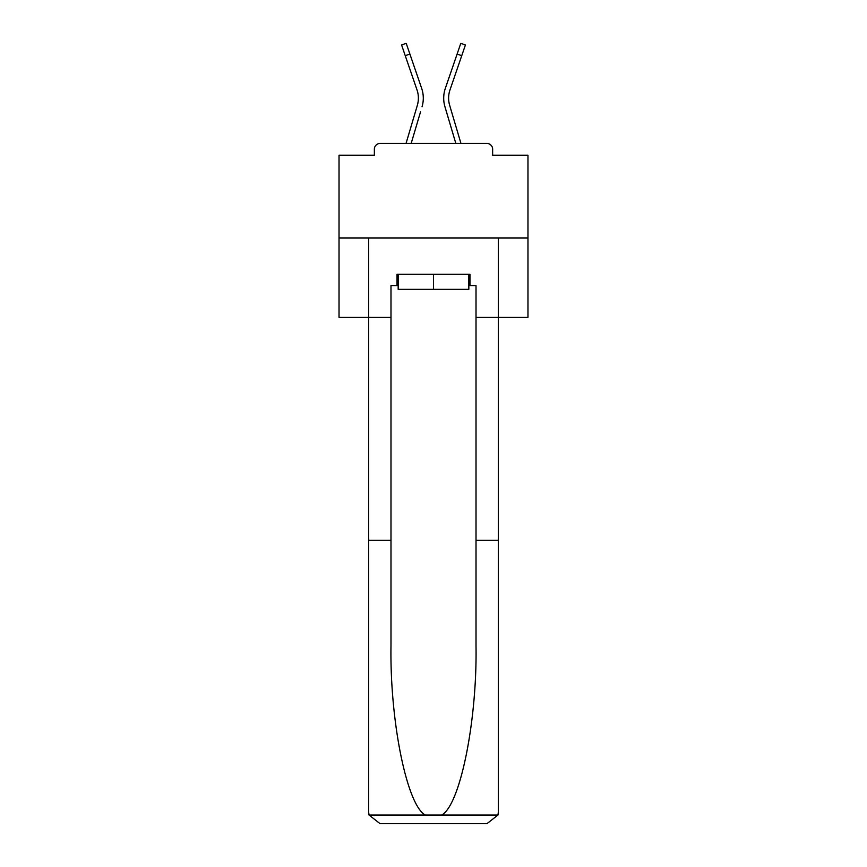 <?xml version="1.0" encoding="UTF-8"?>
<svg xmlns="http://www.w3.org/2000/svg" width="867" height="867" viewBox="0 0 867 867"><rect width="100%" height="100%" fill="white"/><g stroke="black" fill="none" stroke-linecap="round" stroke-linejoin="round"><path stroke-width="1.3" d="M492.64 155.204L492.64 149.157L492.64 155.204L527.97 155.204L527.97 317.3L476.016 317.3L476.016 285.568L469.968 285.568L469.968 274.232L397.032 274.232L397.032 285.568L398.17 285.568M527.97 237.948L339.03 237.948L339.03 317.3L368.692 317.3L368.692 237.948L498.308 237.948L498.308 812.314L498.308 540.249L476.016 540.249L476.016 317.3M339.03 237.948L339.03 155.204L374.36 155.204L374.36 149.157L374.36 155.204M492.64 149.157A5.668 5.668 0 0 0 486.972 143.489L380.028 143.489A5.668 5.668 0 0 0 374.36 149.157M486.972 143.489L462.978 143.489L486.972 143.489M404.022 143.489L380.028 143.489L404.022 143.489M418.089 102.013L417.341 105.341L418.089 102.013M411.153 143.489L420.549 111.81M415.835 110.412L406.027 143.489L415.835 110.412M448.911 102.013L449.659 105.341L448.911 102.013M446.451 111.81L444.944 106.739A30.226 30.226 0 0 1 445.345 88.326L460.789 43.35L465.427 44.943L449.984 89.919A25.316 25.316 0 0 0 449.659 105.341L460.973 143.489M468.83 274.232L468.83 289.34L398.17 289.34L398.17 274.232M433.5 274.232L433.5 289.34M397.032 285.568L390.984 285.568L390.984 540.249L368.692 540.249L368.692 812.314L369.028 815.034L380.028 823.65L408.747 823.65M380.028 823.65L486.972 823.65L380.028 823.65M458.253 823.65L486.972 823.65L497.972 815.034L498.308 812.314M390.984 540.249L390.984 645.948C389.814 721.041 406.872 805.161 425.274 815.034L441.726 815.034C460.128 805.161 477.186 721.041 476.016 645.948L476.016 540.249M368.692 812.314L368.692 317.3L390.984 317.3M468.83 285.568L469.968 285.568M449.984 89.919A25.316 25.316 0 0 0 448.618 98.144A25.316 25.316 0 0 1 449.984 89.919A25.316 25.316 0 0 0 448.618 98.144A25.316 25.316 0 0 1 449.984 89.919A25.316 25.316 0 0 0 448.618 98.144A25.316 25.316 0 0 1 449.984 89.919A25.316 25.316 0 0 0 448.618 98.144A25.316 25.316 0 0 1 449.984 89.919A25.316 25.316 0 0 0 448.618 98.144A25.316 25.316 0 0 1 449.984 89.919A25.316 25.316 0 0 0 448.618 98.144A25.316 25.316 0 0 1 449.984 89.919A25.316 25.316 0 0 0 448.618 98.144A25.316 25.316 0 0 1 449.984 89.919A25.316 25.316 0 0 0 448.618 98.144A25.316 25.316 0 0 1 449.984 89.919A25.316 25.316 0 0 0 448.618 98.144A25.316 25.316 0 0 1 449.984 89.919A25.316 25.316 0 0 0 448.618 98.144A25.316 25.316 0 0 1 449.984 89.919A25.316 25.316 0 0 0 448.618 98.144A25.316 25.316 0 0 1 449.984 89.919A25.316 25.316 0 0 0 448.618 98.144A25.316 25.316 0 0 1 449.984 89.919A25.316 25.316 0 0 0 448.618 98.144A25.316 25.316 0 0 1 449.984 89.919A25.316 25.316 0 0 0 448.618 98.144A25.316 25.316 0 0 1 449.984 89.919A25.316 25.316 0 0 0 448.618 98.144A25.316 25.316 0 0 1 449.984 89.919A25.316 25.316 0 0 0 448.618 98.144A25.316 25.316 0 0 1 449.984 89.919A25.316 25.316 0 0 0 448.618 98.144A25.316 25.316 0 0 1 449.984 89.919A25.316 25.316 0 0 0 448.618 98.144A25.316 25.316 0 0 1 449.984 89.919A25.316 25.316 0 0 0 448.618 98.144A25.316 25.316 0 0 1 449.984 89.919A25.316 25.316 0 0 0 448.618 98.144A25.316 25.316 0 0 1 449.984 89.919A25.316 25.316 0 0 0 448.618 98.144A25.316 25.316 0 0 1 449.984 89.919A25.316 25.316 0 0 0 448.618 98.144A25.316 25.316 0 0 1 449.984 89.919A25.316 25.316 0 0 0 448.618 98.144A25.316 25.316 0 0 1 449.984 89.919A25.316 25.316 0 0 0 448.618 98.144A25.316 25.316 0 0 1 449.984 89.919A25.316 25.316 0 0 0 448.618 98.144A25.316 25.316 0 0 1 449.984 89.919A25.316 25.316 0 0 0 448.618 98.144A25.316 25.316 0 0 1 449.984 89.919A25.316 25.316 0 0 0 448.618 98.144A25.316 25.316 0 0 1 449.984 89.919A25.316 25.316 0 0 0 448.618 98.144M405.247 55.672L401.573 44.943L406.211 43.35L409.896 54.068L405.247 55.672L417.016 89.919A25.316 25.316 0 0 1 417.341 105.341L406.027 143.489M417.016 89.919A25.316 25.316 0 0 1 418.382 98.144A25.316 25.316 0 0 0 417.016 89.919A25.316 25.316 0 0 1 418.382 98.144A25.316 25.316 0 0 0 417.016 89.919A25.316 25.316 0 0 1 418.382 98.144M422.056 106.739A30.226 30.226 0 0 0 421.655 88.326L409.896 54.068M421.655 88.326L416.398 73.012M455.847 143.489L444.944 106.739M445.345 88.326L450.602 73.012M369.028 815.034L425.274 815.034M441.726 815.034L497.972 815.034M461.753 55.672L457.104 54.068"/></g></svg>
